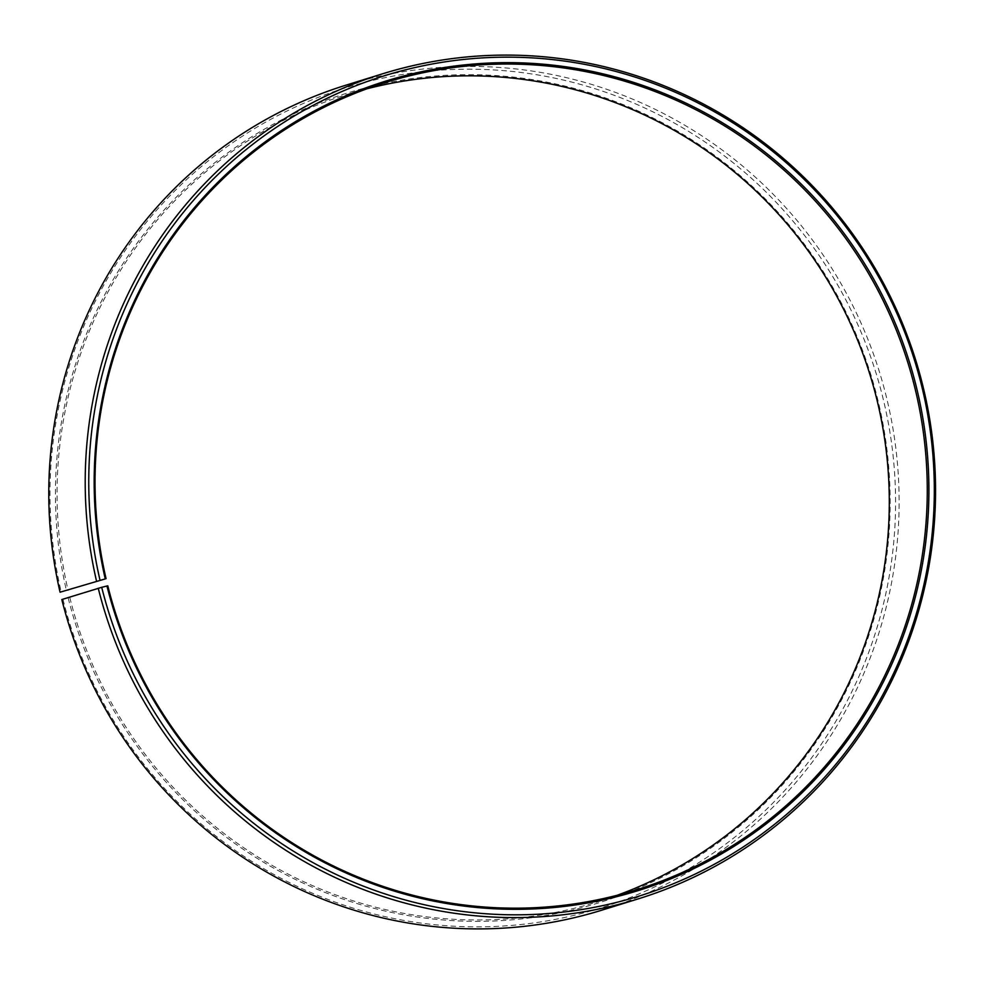 <?xml version="1.0" encoding="UTF-8"?>
<svg xmlns="http://www.w3.org/2000/svg" width="984" height="984" viewBox="0 0 984 984"><rect width="100%" height="100%" fill="white"/><g stroke="black" fill="none" stroke-linecap="round" stroke-linejoin="round"><path stroke-width="0.74" stroke-dasharray="4.92 3.69" d="M367.007 88.769A422.689 415.482 72.8 0 0 347.881 94.193A422.689 415.482 72.8 0 0 68.093 590.437M601.987 910.126A431.878 424.51 72.8 0 0 886.092 395.765A431.878 424.51 72.8 0 0 345.925 85.177M107.785 585.824L61.832 599.539M62.964 599.33A429.479 422.148 72.8 0 0 576.686 914.702A429.479 422.148 72.8 0 0 882.623 396.687A429.479 422.148 72.8 0 0 372.481 80.454A429.479 422.148 72.8 0 0 61.217 592.048M68.216 598.038A423.969 416.736 72.8 0 0 575.357 909.364A423.969 416.736 72.8 0 0 877.371 397.991A423.969 416.736 72.8 0 0 373.772 85.805A423.969 416.736 72.8 0 0 66.494 590.843M69.827 597.62A422.689 415.482 72.8 0 0 598.481 901.59A422.689 415.482 72.8 0 0 617.325 895.231M347.881 94.193L385.851 82.41M598.481 901.59L636.451 889.807"/><path stroke-width="1.48" d="M617.325 895.231A422.689 415.482 72.8 0 0 876.547 398.176A422.689 415.482 72.8 0 0 367.007 88.769M106.063 578.654L60.061 592.208L106.063 578.654A422.689 415.482 72.8 0 1 385.851 82.41A422.689 415.482 72.8 0 1 914.517 386.38A422.689 415.482 72.8 0 1 636.451 889.807A422.689 415.482 72.8 0 1 107.785 585.824L106.961 586.009A423.969 416.736 72.8 0 0 614.102 897.334A423.969 416.736 72.8 0 0 916.116 385.962A423.969 416.736 72.8 0 0 412.517 73.775A423.969 416.736 72.8 0 0 105.239 578.813M98.252 588.235A431.878 424.51 72.8 0 0 638.407 898.822L601.987 910.126A431.878 424.51 72.8 0 1 61.832 599.539L101.709 587.313A429.479 422.148 72.8 0 0 615.431 902.685A429.479 422.148 72.8 0 0 921.368 384.67A429.479 422.148 72.8 0 0 411.226 68.425A429.479 422.148 72.8 0 0 99.962 580.019M638.407 898.822A431.878 424.51 72.8 0 0 922.512 384.461A431.878 424.51 72.8 0 0 382.346 73.874A431.878 424.51 72.8 0 0 96.481 580.904M382.346 73.874L345.925 85.177A431.878 424.51 72.8 0 0 60.061 592.208M101.709 587.313L106.961 586.009"/></g></svg>
